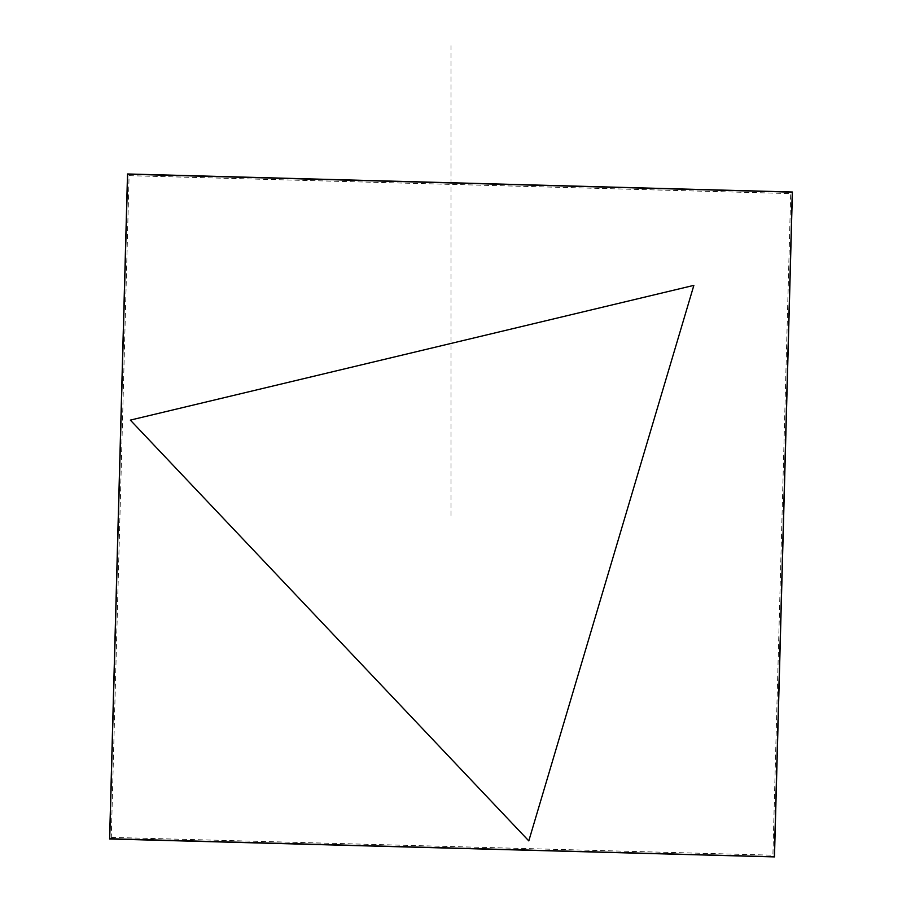 <?xml version="1.0" encoding="UTF-8"?>
<svg xmlns="http://www.w3.org/2000/svg" width="902" height="902" viewBox="0 0 902 902"><rect width="100%" height="100%" fill="white"/><g stroke="black" fill="none" stroke-linecap="round" stroke-linejoin="round"><path stroke-width="0.68" stroke-dasharray="4.51 3.38" d="M110.055 838.465L127.983 174.503L791.945 192.442L774.017 856.404L110.055 838.465L127.983 174.503L791.945 192.442L774.017 856.404L110.055 838.465M109.548 838.939L774.491 856.9L792.452 191.968L127.509 174.007L109.548 838.939M111.239 837.349L772.89 855.22L790.761 193.558L129.11 175.687L111.239 837.349M792.452 191.968L127.509 174.007L109.548 838.939L774.491 856.9L792.452 191.968M451 515.448L451 45.788"/><path stroke-width="1.35" d="M792.452 191.968L127.509 174.007L109.548 838.939L774.491 856.9L792.452 191.968M693.886 285.348L130.283 420.163L528.831 840.844L693.886 285.348"/></g></svg>

